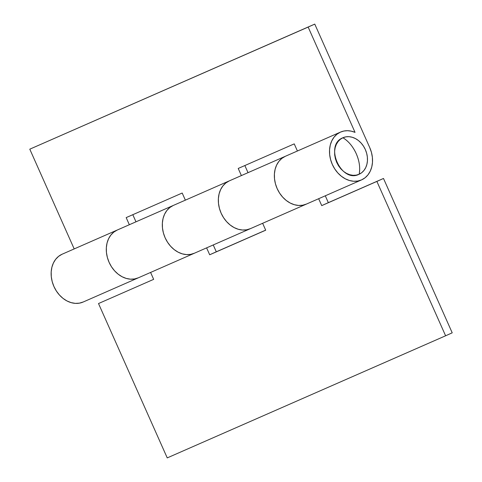 <?xml version="1.0" encoding="UTF-8"?>
<svg xmlns="http://www.w3.org/2000/svg" width="482" height="482" viewBox="0 0 482 482"><rect width="100%" height="100%" fill="white"/><g stroke="black" fill="none" stroke-linecap="round" stroke-linejoin="round"><path stroke-width="0.72" d="M340.4 132.14L285.254 156.337A26.112 20.521 66.3 0 0 277.114 188.516A26.112 20.521 66.3 0 0 306.365 204.103A26.112 20.521 66.3 0 0 306.492 204.049A26.112 20.521 -113.7 0 1 306.365 204.103A26.112 20.521 -113.7 0 1 277.114 188.516A26.112 20.521 -113.7 0 1 285.254 156.337L340.4 132.14A26.112 20.521 -113.7 0 1 340.533 132.086A26.112 20.521 -113.7 0 1 355.041 132.369L308.155 27.07L314.764 24.1L369.742 147.588L371.453 152.402L372.381 157.355L372.49 162.259L371.773 166.917L370.254 171.158L368.001 174.821L365.091 177.756L361.645 179.852A26.112 20.521 -113.7 0 1 361.512 179.913A26.112 20.521 -113.7 0 1 332.267 164.326A26.112 20.521 -113.7 0 1 340.4 132.14L343.841 131.038L347.504 130.706L351.276 131.152L355.041 132.369L308.155 27.07L29.788 149.179L314.764 24.1L29.788 149.179L314.764 24.1L369.742 147.588A26.112 20.521 -113.7 0 1 361.645 179.852L357.789 181.033L353.674 181.256L349.456 180.503L345.299 178.816L341.358 176.243L337.798 172.899L334.737 168.899L332.303 164.41L330.592 159.59L329.664 154.638L329.561 149.739L330.278 145.076L331.791 140.834L334.05 137.177L336.954 134.243L340.4 132.14M285.513 156.222A26.112 20.521 66.3 0 0 285.38 156.276A26.112 20.521 66.3 0 0 285.254 156.337L281.801 158.433L278.897 161.374L276.644 165.031L275.126 169.272L274.409 173.93L274.511 178.834L275.439 183.787L277.156 188.601L279.584 193.095L282.645 197.09L286.212 200.44L290.146 203.006L294.303 204.699L298.521 205.453L302.636 205.23L306.492 204.049L302.636 205.23L298.521 205.453L294.303 204.699L290.146 203.006L286.212 200.44L282.645 197.09L279.584 193.095L277.156 188.601L275.439 183.787L274.511 178.834L274.409 173.93L275.126 169.272L276.644 165.031L278.897 161.374L281.801 158.433L285.254 156.337L173.207 205.489A26.112 20.521 66.3 0 0 165.073 237.668A26.112 20.521 66.3 0 0 194.318 253.255A26.112 20.521 66.3 0 0 194.451 253.201A26.112 20.521 -113.7 0 1 194.318 253.255A26.112 20.521 -113.7 0 1 165.073 237.668A26.112 20.521 -113.7 0 1 173.207 205.489L229.227 180.913A26.112 20.521 -113.7 0 1 229.36 180.852A26.112 20.521 66.3 0 0 229.227 180.913A26.112 20.521 66.3 0 0 221.093 213.092A26.112 20.521 66.3 0 0 250.339 228.679A26.112 20.521 -113.7 0 1 221.093 213.092A26.112 20.521 -113.7 0 1 229.227 180.913L285.254 156.337A26.112 20.521 -113.7 0 1 285.38 156.276L173.339 205.428A26.112 20.521 66.3 0 0 173.207 205.489L169.76 207.585L166.85 210.52L164.597 214.177L163.079 218.418L162.362 223.082L162.47 227.986L163.398 232.939L165.109 237.753L167.543 242.247L170.598 246.242L174.165 249.586L178.105 252.158L182.262 253.851L186.48 254.598L190.595 254.382L194.451 253.201L190.595 254.382L186.48 254.598L182.262 253.851L178.105 252.158L174.165 249.586L170.598 246.242L167.543 242.247L165.109 237.753L163.398 232.939L162.47 227.986L162.362 223.082L163.079 218.418L164.597 214.177L166.85 210.52L169.76 207.585L173.207 205.489L62.033 254.255A26.112 20.521 66.3 0 0 53.9 286.441A26.112 20.521 66.3 0 0 83.145 302.027A26.112 20.521 66.3 0 0 83.278 301.967L79.422 303.148L75.3 303.371L71.083 302.618L66.926 300.925L62.991 298.358L59.425 295.008L56.37 291.014L53.936 286.519L52.225 281.705L51.297 276.752L51.188 271.848L51.905 267.191L53.424 262.949L55.677 259.292L58.587 256.352L62.033 254.255L117.186 230.065A26.112 20.521 -113.7 0 1 117.319 230.004A26.112 20.521 66.3 0 0 117.186 230.065A26.112 20.521 66.3 0 0 109.053 262.244A26.112 20.521 66.3 0 0 138.298 277.831A26.112 20.521 -113.7 0 1 109.053 262.244A26.112 20.521 -113.7 0 1 117.186 230.065L173.207 205.489A26.112 20.521 -113.7 0 1 173.339 205.428L62.166 254.195A26.112 20.521 66.3 0 0 62.033 254.255M250.471 228.625A26.112 20.521 -113.7 0 1 250.339 228.679A26.112 20.521 66.3 0 0 250.471 228.625L246.615 229.806L242.5 230.022L238.283 229.275L234.125 227.582L230.185 225.016L226.618 221.666L223.564 217.671L221.13 213.177L219.418 208.363L218.491 203.41L218.388 198.506L219.105 193.848L220.617 189.607L222.877 185.944L225.781 183.009L229.227 180.913L225.781 183.009L222.877 185.944L220.617 189.607L219.105 193.848L218.388 198.506L218.491 203.41L219.418 208.363L221.13 213.177L223.564 217.671L226.618 221.666L230.185 225.016L234.125 227.582L238.283 229.275L242.5 230.022L246.615 229.806L250.471 228.625M138.43 277.771A26.112 20.521 -113.7 0 1 138.298 277.831A26.112 20.521 66.3 0 0 138.43 277.771L134.574 278.958L130.453 279.174L126.236 278.427L122.079 276.734L118.144 274.162L114.577 270.818L111.517 266.823L109.089 262.329L107.378 257.515L106.45 252.556L106.341 247.658L107.058 242.994L108.577 238.753L110.83 235.096L113.74 232.161L117.186 230.065L113.74 232.161L110.83 235.096L108.577 238.753L107.058 242.994L106.341 247.658L106.45 252.556L107.378 257.515L109.089 262.329L111.517 266.823L114.577 270.818L118.144 274.162L122.079 276.734L126.236 278.427L130.453 279.174L134.574 278.958L138.43 277.771M74.192 248.923L29.788 149.179L74.192 248.923M297.412 150.999L294.237 143.877L238.216 168.453L241.392 175.575L238.216 168.453L294.237 143.877L297.412 150.999M185.365 200.15L182.196 193.029L126.176 217.605L129.345 224.726L126.176 217.605L182.196 193.029L185.365 200.15M248.019 172.664L244.85 165.543L248.019 172.664M135.978 221.816L132.809 214.695L135.978 221.816M98.509 303.54L153.662 279.349L150.589 272.438L153.662 279.349L98.509 303.54L167.236 457.9L445.609 335.785L376.882 181.425L383.491 178.46L452.212 332.821L445.609 335.785L452.212 332.821L383.491 178.46L328.338 202.651L325.29 195.806L328.338 202.651L383.491 178.46L376.882 181.425L445.609 335.785L167.236 457.9L98.509 303.54M265.684 230.137L216.291 251.803L213.243 244.952L216.291 251.803L265.684 230.137M206.609 247.862L209.688 254.773L265.709 230.197L262.63 223.287L265.709 230.197L209.688 254.773L216.291 251.803L209.688 254.773L206.609 247.862M318.656 198.711L321.729 205.621L376.882 181.425L321.729 205.621L328.338 202.651L321.729 205.621L318.656 198.711M359.144 174.243A19.967 15.695 66.3 0 0 365.338 149.565A19.967 15.695 66.3 0 0 342.901 137.756A26.239 16.225 65.8 0 1 356.246 153.71A26.239 16.225 65.8 0 1 359.144 174.243C360.379 167.905 359.409 161.06 356.246 153.71C352.902 146.438 348.456 141.118 342.901 137.756C323.934 144.925 341.184 183.666 359.144 174.243L361.783 172.634L364.006 170.393L365.73 167.591L366.892 164.35L367.441 160.783L367.356 157.036L366.651 153.252L365.338 149.565L363.482 146.13L361.139 143.076L358.415 140.515L355.403 138.551L352.222 137.256L348.998 136.683L345.853 136.852L342.901 137.756L340.268 139.358L338.045 141.606L336.316 144.401L335.159 147.649L334.61 151.209L334.689 154.957L335.4 158.747L336.707 162.428L338.569 165.862L340.907 168.923L343.636 171.484L346.648 173.448L349.824 174.737L353.053 175.315L356.198 175.147L359.144 174.243M73.668 249.152L70.209 250.67M91.453 298.382L94.647 296.978M361.512 179.913L83.145 302.027M340.533 132.086L285.38 156.276"/></g></svg>
